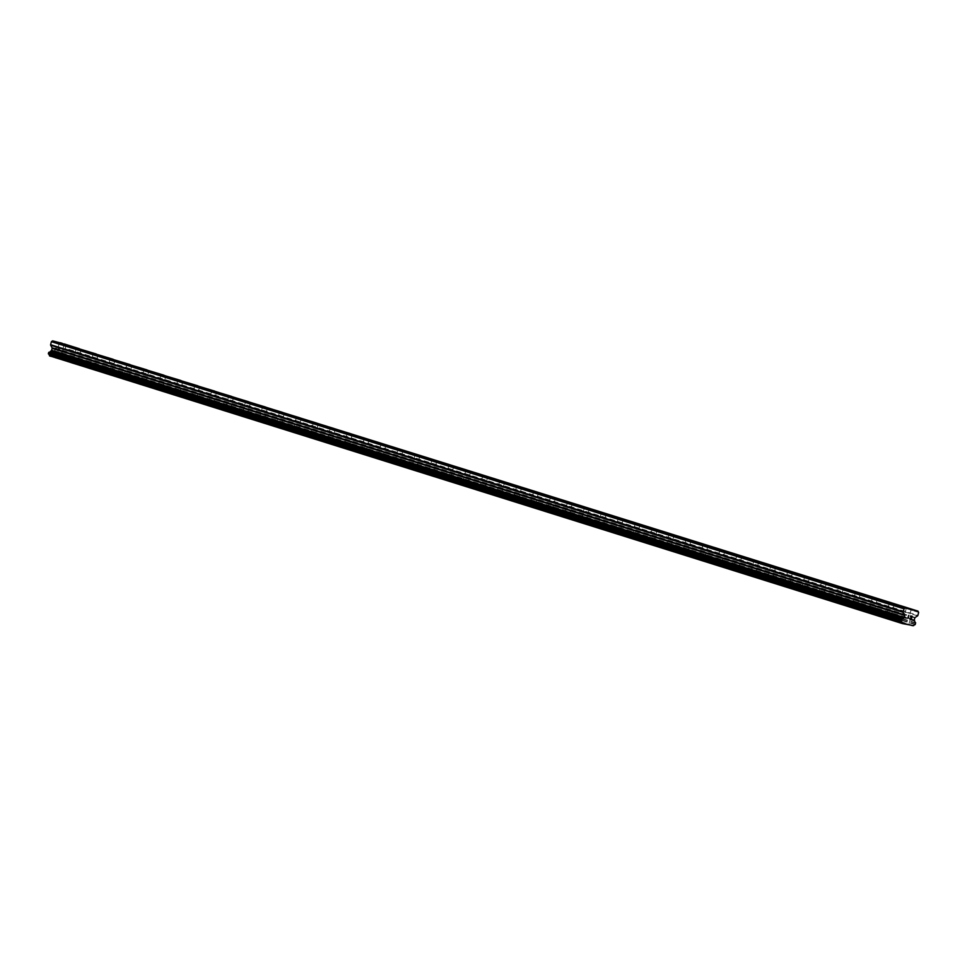 <?xml version="1.0" encoding="UTF-8"?>
<svg xmlns="http://www.w3.org/2000/svg" width="967" height="967" viewBox="0 0 967 967"><rect width="100%" height="100%" fill="white"/><g stroke="black" fill="none" stroke-linecap="round" stroke-linejoin="round"><path stroke-width="0.73" stroke-dasharray="4.83 3.63" d="M906.683 608.17L909.101 608.872M904.254 617.176L908.92 618.336L904.254 617.176M908.388 624.815L901.063 622.99L908.388 624.827M889.737 602.864L892.154 603.553M887.319 611.869L891.973 613.03L887.319 611.869M891.441 619.509L884.116 617.683L891.441 619.509M891.441 619.521L884.116 617.695L891.441 619.521M872.802 597.558L875.22 598.247M870.373 606.563L875.038 607.723L870.373 606.563M874.506 614.202L867.181 612.377L874.506 614.214M855.855 592.251L858.273 592.94M853.438 601.256L858.092 602.417L853.438 601.256M857.56 608.896L850.235 607.071L857.56 608.908M838.921 586.933L841.338 587.634M836.491 595.938L841.157 597.11L836.491 595.938M840.625 603.589L833.3 601.764L840.625 603.589M821.974 581.626L824.404 582.327M819.557 590.632L824.21 591.792L819.557 590.632M823.679 598.283L816.353 596.458L823.679 598.283M805.04 576.32L807.457 577.021M802.61 585.325L807.276 586.486L802.61 585.325M806.744 592.976L799.419 591.151L806.744 592.976M788.105 571.014L790.523 571.715M785.675 580.019L790.341 581.179L785.675 580.019M789.809 587.658L782.484 585.833L789.809 587.658M789.797 587.67L782.484 585.845L789.797 587.67M771.158 565.707L773.576 566.408M768.741 574.712L773.395 575.873L768.741 574.712M772.863 582.352L765.538 580.526L772.863 582.364M754.224 560.401L756.641 561.102M751.794 569.406L756.46 570.566L751.794 569.406M755.928 577.045L748.603 575.22L755.928 577.057M737.277 555.094L739.695 555.783M734.86 564.099L739.513 565.26L734.86 564.099M738.981 571.739L731.656 569.914L738.981 571.751M720.342 549.788L722.76 550.477M717.913 558.793L722.579 559.953L717.913 558.793M722.047 566.432L714.722 564.607L722.047 566.444M703.396 544.481L705.813 545.17M700.978 553.487L705.632 554.647L700.978 553.487M705.1 561.126L697.775 559.301L705.1 561.126M686.461 539.163L688.879 539.864M684.032 548.168L688.697 549.341L684.032 548.168M688.166 555.82L680.841 553.994L688.166 555.82M669.515 533.857L671.944 534.558M667.097 542.862L671.751 544.022L667.097 542.862M671.219 550.513L663.894 548.688L671.219 550.513M652.58 528.55L654.997 529.251M650.15 537.555L654.816 538.716L650.15 537.555M654.284 545.207L646.959 543.381L654.284 545.207M635.633 523.244L638.063 523.945M633.216 532.249L637.882 533.409L633.216 532.249M637.35 539.888L630.025 538.063L637.35 539.888M637.338 539.9L630.025 538.075L637.338 539.9M618.699 517.937L621.116 518.638M616.281 526.942L620.935 528.103L616.281 526.942M620.403 534.582L613.078 532.757L620.403 534.594M601.764 512.631L604.182 513.332M599.335 521.636L604 522.796L599.335 521.636M603.468 529.275L596.143 527.45L603.468 529.275M603.468 529.287L596.143 527.462L603.468 529.287M584.817 507.324L587.235 508.013M582.4 516.33L587.054 517.49L582.4 516.33M586.522 523.969L579.197 522.144L586.522 523.981M567.883 502.018L570.3 502.707M565.453 511.023L570.119 512.184L565.453 511.023M569.587 518.663L562.262 516.837L569.587 518.675M550.936 496.712L553.354 497.401M548.519 505.705L553.172 506.877L548.519 505.705M552.64 513.356L545.315 511.531L552.64 513.356M534.002 491.393L536.419 492.094M531.572 500.398L536.238 501.571L531.572 500.398M535.706 508.05L528.381 506.225L535.706 508.05M517.055 486.087L519.472 486.788M514.637 495.092L519.291 496.252L514.637 495.092M518.759 502.743L511.434 500.918L518.759 502.743M500.12 480.78L502.538 481.481M497.691 489.785L502.357 490.946L497.691 489.785M501.825 497.437L494.5 495.6L501.825 497.437M483.174 475.474L485.603 476.175M480.756 484.479L485.422 485.639L480.756 484.479M484.89 492.118L477.565 490.293L484.878 492.13M466.239 470.167L468.657 470.869M463.822 479.173L468.475 480.333L463.822 479.173M467.943 486.812L460.618 484.987L467.943 486.824M449.304 464.861L451.722 465.55M446.875 473.866L451.541 475.027L446.875 473.866M451.009 481.506L443.684 479.68L451.009 481.518M432.358 459.555L434.775 460.244M429.94 468.56L434.594 469.72L429.94 468.56M434.062 476.199L426.737 474.374L434.062 476.211M415.423 454.248L417.841 454.937M412.994 463.253L417.659 464.414L412.994 463.253M417.128 470.893L409.803 469.068L417.128 470.893M417.128 470.905L409.803 469.068L417.128 470.905M398.477 448.93L400.894 449.631M396.059 457.935L400.713 459.107L396.059 457.935M400.181 465.586L392.856 463.761L400.181 465.586M381.542 443.623L383.959 444.324M379.112 452.629L383.778 453.789L379.112 452.629M383.246 460.28L375.921 458.455L383.246 460.28M364.595 438.317L367.013 439.018M362.178 447.322L366.831 448.483L362.178 447.322M366.3 454.973L358.975 453.148L366.3 454.973M347.661 433.011L350.078 433.712M345.231 442.016L349.897 443.176L345.231 442.016M349.365 449.667L342.04 447.83L349.365 449.667M330.714 427.704L333.144 428.405M328.297 436.709L332.962 437.87L328.297 436.709M332.43 444.349L325.105 442.523L332.418 444.361M313.779 422.398L316.197 423.099M311.362 431.403L316.016 432.563L311.362 431.403M315.484 439.042L308.159 437.217L315.484 439.042M315.484 439.054L308.159 437.229L315.484 439.054M296.845 417.091L299.262 417.78M294.415 426.096L299.081 427.257L294.415 426.096M298.549 433.736L291.224 431.911L298.549 433.748M279.898 411.785L282.316 412.474M277.481 420.79L282.134 421.95L277.481 420.79M281.602 428.429L274.277 426.604L281.602 428.441M262.964 406.478L265.381 407.167M260.534 415.484L265.2 416.644L260.534 415.484M264.668 423.123L257.343 421.298L264.668 423.135M246.017 401.16L248.434 401.861M243.599 410.165L248.253 411.338L243.599 410.165M247.721 417.817L240.396 415.991L247.721 417.817M229.082 395.854L231.5 396.555M226.653 404.859L231.318 406.019L226.653 404.859M230.787 412.51L223.462 410.685L230.787 412.51M212.136 390.547L214.553 391.248M209.718 399.552L214.372 400.713L209.718 399.552M213.84 407.204L206.515 405.378L213.84 407.204M195.201 385.241L197.619 385.942M192.771 394.246L197.437 395.406L192.771 394.246M196.905 401.885L189.58 400.06L196.905 401.897M178.254 379.934L180.684 380.635M175.837 388.939L180.503 390.1L175.837 388.939M179.971 396.579L172.646 394.754L179.959 396.591M161.32 374.628L163.737 375.329M158.902 383.633L163.556 384.793L158.902 383.633M163.024 391.272L155.699 389.447L163.024 391.284M144.385 369.321L146.803 370.01M141.956 378.327L146.621 379.487L141.956 378.327M146.09 385.966L138.764 384.141L146.09 385.978M127.439 364.015L129.856 364.704M125.021 373.02L129.675 374.181L125.021 373.02M129.143 380.66L121.818 378.834L129.143 380.66M129.143 380.672L121.818 378.846L129.143 380.672M110.504 358.709L112.921 359.398M108.074 367.714L112.74 368.874L108.074 367.714M112.208 375.353L104.883 373.528L112.208 375.353M93.557 353.39L95.975 354.091M91.14 362.395L95.793 363.568L91.14 362.395M95.262 370.047L87.937 368.222L95.262 370.047M76.623 348.084L79.04 348.785M74.193 357.089L78.859 358.249L74.193 357.089M78.327 364.74L71.002 362.915L78.327 364.74M59.676 342.777L62.093 343.478M57.258 351.783L61.912 352.943L57.258 351.783M61.38 359.434L54.055 357.609L61.38 359.434M55.989 351.48L63.314 353.306L55.989 351.48M54.551 357.101L61.876 358.926L54.551 357.101M72.924 356.787L80.249 358.612L72.924 356.787M71.485 362.407L78.811 364.233L71.485 362.407M89.871 362.093L97.184 363.918L89.871 362.093M88.432 367.714L95.757 369.539L88.432 367.714M106.805 367.4L114.13 369.225L106.805 367.4M105.367 373.02L112.692 374.845L105.367 373.02M123.74 372.706L131.065 374.531L123.74 372.706M122.313 378.339L129.638 380.164L122.313 378.339M140.686 378.012L148.011 379.838L140.686 378.012M139.248 383.645L146.573 385.47L139.248 383.645M157.621 383.319L164.946 385.144L157.621 383.319M156.195 388.952L163.52 390.777L156.195 388.952M174.568 388.625L181.893 390.45L174.568 388.625M173.129 394.258L180.454 396.083L173.129 394.258M191.502 393.944L198.827 395.769L191.502 393.944M190.076 399.564L197.389 401.39L190.076 399.564M208.449 399.25L215.774 401.075L208.449 399.25M207.011 404.871L214.336 406.696L207.011 404.871M225.384 404.557L232.709 406.382L225.384 404.557M223.945 410.177L231.27 412.002L223.945 410.177M242.33 409.863L249.643 411.688L242.33 409.863M240.892 415.484L248.217 417.309L240.892 415.484M259.265 415.169L266.59 416.995L259.265 415.169M257.826 420.79L265.151 422.615L257.826 420.79M276.199 420.476L283.524 422.301L276.199 420.476M274.773 426.109L282.098 427.934L274.773 426.109M293.146 425.782L300.471 427.607L293.146 425.782M291.708 431.415L299.033 433.24L291.708 431.415M310.081 431.089L317.406 432.914L310.081 431.089M308.654 436.721L315.979 438.547L308.654 436.721M327.027 436.395L334.352 438.22L327.027 436.395M325.589 442.028L332.914 443.853L325.589 442.028M343.962 441.714L351.287 443.539L343.962 441.714M342.536 447.334L349.849 449.159L342.536 447.334M360.909 447.02L368.234 448.845L360.909 447.02M359.47 452.641L366.795 454.466L359.47 452.641M377.843 452.326L385.168 454.152L377.843 452.326M376.405 457.947L383.73 459.772L376.405 457.947M394.79 457.633L402.103 459.458L394.79 457.633M393.351 463.253L400.676 465.079L393.351 463.253M411.724 462.939L419.049 464.764L411.724 462.939M410.286 468.56L417.611 470.397L410.286 468.56M428.659 468.246L435.984 470.071L428.659 468.246M427.233 473.878L434.558 475.704L427.233 473.878M445.606 473.552L452.931 475.377L445.606 473.552M444.167 479.185L451.492 481.01L444.167 479.185M462.54 478.858L469.865 480.684L462.54 478.858M461.114 484.491L468.439 486.316L461.114 484.491M479.487 484.165L486.812 485.99L479.487 484.165M478.049 489.798L485.374 491.623L478.049 489.798M496.422 489.483L503.747 491.309L496.422 489.483M494.995 495.104L502.308 496.929L494.995 495.104M513.368 494.79L520.693 496.615L513.368 494.79M511.93 500.41L519.255 502.236L511.93 500.41M530.303 500.096L537.628 501.921L530.303 500.096M528.864 505.717L536.189 507.542L528.864 505.717M547.249 505.403L554.562 507.228L547.249 505.403M545.811 511.023L553.136 512.848L545.811 511.023M564.184 510.709L571.509 512.534L564.184 510.709M562.746 516.33L570.071 518.167L562.746 516.33M581.119 516.015L588.444 517.841L581.119 516.015M579.692 521.648L587.017 523.473L579.692 521.648M598.065 521.322L605.39 523.147L598.065 521.322M596.627 526.955L603.952 528.78L596.627 526.955M615 526.628L622.325 528.453L615 526.628M613.574 532.261L620.899 534.086L613.574 532.261M631.947 531.935L639.272 533.772L631.947 531.935M630.508 537.567L637.833 539.393L630.508 537.567M648.881 537.253L656.206 539.078L648.881 537.253M647.455 542.874L654.768 544.699L647.455 542.874M665.828 542.56L673.153 544.385L665.828 542.56M664.389 548.18L671.714 550.005L664.389 548.18M682.762 547.866L690.087 549.691L682.762 547.866M681.336 553.487L688.649 555.312L681.336 553.487M699.709 553.172L707.022 554.998L699.709 553.172M698.271 558.793L705.596 560.618L698.271 558.793M716.644 558.479L723.969 560.304L716.644 558.479M715.205 564.112L722.53 565.937L715.205 564.112M733.578 563.785L740.903 565.61L733.578 563.785M732.152 569.418L739.477 571.243L732.152 569.418M750.525 569.092L757.85 570.917L750.525 569.092M749.087 574.724L756.412 576.55L749.087 574.724M767.46 574.398L774.785 576.223L767.46 574.398M766.033 580.031L773.358 581.856L766.033 580.031M784.406 579.716L791.731 581.542L784.406 579.716M782.968 585.337L790.293 587.162L782.968 585.337M801.341 585.023L808.666 586.848L801.341 585.023M799.914 590.644L807.227 592.469L799.914 590.644M818.287 590.329L825.613 592.155L818.287 590.329M816.849 595.95L824.174 597.775L816.849 595.95M835.222 595.636L842.547 597.461L835.222 595.636M833.796 601.256L841.109 603.082L833.796 601.256M852.169 600.942L859.482 602.767L852.169 600.942M850.73 606.563L858.055 608.388L850.73 606.563M869.103 606.249L876.428 608.074L869.103 606.249M867.665 611.881L874.99 613.707L867.665 611.881M886.038 611.555L893.363 613.38L886.038 611.555M884.612 617.188L891.937 619.013L884.612 617.188M902.985 616.861L910.31 618.687L902.985 616.861M901.546 622.494L908.871 624.319L901.546 622.494M54.817 350.888L55.119 349.691L54.817 350.888L56.219 351.239L54.817 350.888M55.119 349.691L55.893 349.873L55.119 349.691M55.941 349.679L55.167 349.486L55.941 349.679M55.167 349.486L55.482 348.289L55.167 349.486M55.482 348.289L56.884 348.64L55.482 348.289M56.932 348.434L55.349 348.047L54.575 351.045L56.171 351.432L54.587 351.045L55.349 348.047L56.932 348.434M59.023 350.888L58.782 350.235L59.023 350.888M58.782 350.235L58.201 348.954L58.782 350.235M58.201 348.954L59.7 349.317L58.201 348.954M59.749 349.123L57.863 348.664L58.842 350.876L58.358 351.758L57.609 351.154L58.89 351.178L57.875 348.664L59.761 349.123M57.621 342.076L60.063 342.886M65.309 343.938L66.01 345.243L65.236 348.253L917.888 615.411M49.788 356.412L61.006 358.515A1.729 1.571 107.4 0 1 62.504 357.488L62.988 355.626A1.729 1.571 107.4 0 1 62.154 354.079L61.731 353.281A0.713 0.653 107.4 0 1 61.67 352.737L62.178 350.779A0.713 0.653 107.4 0 1 62.48 350.332L64.922 348.7A0.713 0.653 107.4 0 0 65.236 348.253M911.204 618.965L909.742 618.82M910.733 617.575L911.555 617.562M910.455 616.015L912.099 616.209M907.795 618.336L908.738 615.387M63.774 343.998L61.235 343.2M63.58 344.167L78.762 348.93M61.574 343.684L76.744 348.434M80.708 349.305L78.182 348.519M80.515 349.474L95.697 354.236M78.508 348.99L93.69 353.741M97.655 354.611L95.117 353.825M97.462 354.792L112.631 359.543M95.455 354.297L110.625 359.059M114.59 359.917L112.051 359.132M114.396 360.099L129.578 364.849M112.39 359.603L127.571 364.366M131.524 365.236L128.998 364.438M131.343 365.405L146.513 370.156M129.336 364.91L144.506 369.672M148.471 370.542L145.932 369.745M148.277 370.712L163.459 375.462M146.271 370.216L161.453 374.978M165.405 375.849L162.879 375.051M165.224 376.018L180.394 380.768M163.205 375.534L178.387 380.285M182.352 381.155L179.814 380.357M182.159 381.324L197.341 386.087M180.152 380.841L195.322 385.591M199.287 386.462L196.76 385.664M199.105 386.631L214.275 391.393M197.087 386.147L212.269 390.898M216.233 391.768L213.695 390.982M216.04 391.937L231.222 396.7M214.033 391.454L229.203 396.204M233.168 397.074L230.642 396.289M232.974 397.244L248.156 402.006M230.968 396.76L246.15 401.51M250.115 402.381L247.576 401.595M249.921 402.562L265.091 407.312M247.915 402.067L263.084 406.829M267.049 407.699L264.511 406.902M266.856 407.869L282.038 412.619M264.849 407.373L280.031 412.135M283.984 413.006L281.457 412.208M283.802 413.175L298.972 417.925M281.796 412.679L296.966 417.442M300.93 418.312L298.392 417.514M300.737 418.481L315.919 423.232M298.73 417.986L313.912 422.748M317.865 423.619L315.339 422.821M317.684 423.788L332.853 428.538M315.665 423.304L330.847 428.055M334.812 428.925L332.273 428.127M334.618 429.094L349.8 433.857M332.612 428.611L347.782 433.361M351.746 434.231L349.22 433.434M351.565 434.401L366.735 439.163M349.546 433.917L364.728 438.667M368.693 439.538L366.155 438.752M368.5 439.707L383.681 444.469M366.493 439.223L381.663 443.974M385.628 444.844L383.101 444.058M385.434 445.013L400.616 449.776M383.428 444.53L398.609 449.28M402.574 450.151L400.036 449.365M402.381 450.332L417.551 455.082M400.374 449.836L415.544 454.599M419.509 455.469L416.97 454.671M419.315 455.638L434.497 460.389M417.309 455.143L432.491 459.905M436.443 460.775L433.917 459.978M436.262 460.945L451.432 465.695M434.256 460.449L449.425 465.212M453.39 466.082L450.852 465.284M453.197 466.251L468.379 471.002M451.19 465.768L466.372 470.518M470.325 471.388L467.798 470.591M470.143 471.558L485.313 476.308M468.125 471.074L483.307 475.824M487.271 476.695L484.733 475.897M487.078 476.864L502.26 481.626M485.071 476.38L500.241 481.131M504.206 482.001L501.68 481.203M504.025 482.17L519.194 486.933M502.006 481.687L517.188 486.437M521.153 487.308L518.614 486.522M520.959 487.477L536.141 492.239M518.953 486.993L534.122 491.744M538.087 492.614L535.561 491.828M537.894 492.795L553.076 497.546M535.887 492.3L551.069 497.05M555.034 497.92L552.495 497.135M554.84 498.102L570.01 502.852M552.834 497.606L568.004 502.369M571.968 503.239L569.43 502.441M571.775 503.408L586.957 508.158M569.768 502.913L584.95 507.675M588.903 508.545L586.377 507.748M588.722 508.715L603.892 513.465M586.715 508.219L601.885 512.981M605.85 513.852L603.311 513.054M605.656 514.021L620.838 518.771M603.65 513.537L618.832 518.288M622.784 519.158L620.258 518.36M622.603 519.327L637.773 524.09M620.584 518.844L635.766 523.594M639.731 524.465L637.193 523.667M639.538 524.634L654.719 529.396M637.531 524.15L652.701 528.901M656.666 529.771L654.139 528.973M656.484 529.94L671.654 534.703M654.466 529.457L669.648 534.207M673.612 535.077L671.074 534.292M673.419 535.247L688.601 540.009M671.412 534.763L686.582 539.513M690.547 540.384L688.021 539.598M690.353 540.565L705.535 545.315M688.347 540.07L703.529 544.832M707.493 545.69L704.955 544.904M707.3 545.871L722.482 550.622M705.294 545.376L720.463 550.138M724.428 551.009L721.89 550.211M724.235 551.178L739.417 555.928M722.228 550.682L737.41 555.445M741.363 556.315L738.836 555.517M741.181 556.484L756.351 561.235M739.175 555.989L754.345 560.751M758.309 561.622L755.771 560.824M758.116 561.791L773.298 566.541M756.109 561.307L771.291 566.058M775.244 566.928L772.718 566.13M775.063 567.097L790.232 571.86M773.044 566.614L788.226 571.364M792.191 572.234L789.652 571.437M791.997 572.404L807.179 577.166M789.991 571.92L805.16 576.67M809.125 577.541L806.599 576.755M808.944 577.71L824.114 582.472M806.925 577.226L822.107 581.977M826.072 582.847L823.533 582.061M825.878 583.016L841.06 587.779M823.872 582.533L839.042 587.283M843.006 588.154L840.48 587.368M842.813 588.335L857.995 593.085M840.807 587.839L855.988 592.602M859.953 593.472L857.415 592.674M859.76 593.641L874.942 598.392M857.753 593.146L872.923 597.908M876.888 598.778L874.349 597.981M876.694 598.948L891.876 603.698M874.688 598.452L889.87 603.215M893.822 604.085L891.296 603.287M893.641 604.254L908.811 609.005M891.634 603.759L906.804 608.521M910.431 609.524L908.231 608.594M908.569 609.077L910.515 609.681M66.01 345.243L918.65 612.401M62.069 353.898L914.709 621.056M62.154 354.079L914.794 621.237M62.686 357.439L915.326 624.597M62.504 357.488L915.157 624.646M61.006 358.515L913.658 625.673M60.945 358.576L913.597 625.734M60.341 358.987L912.981 626.145M57.863 342.523L59.809 343.128M59.869 343.007L61.815 343.623M64.922 348.7L917.574 615.858M62.48 350.332L915.133 617.49M62.178 350.779L914.818 617.937M61.67 352.737L914.323 619.895M61.731 353.281L914.383 620.439M62.988 355.626L915.64 622.784M63.121 355.759L915.773 622.917M63.193 355.892L915.834 623.05M63.218 356.158L915.87 623.316M62.976 357.125L915.616 624.295M62.819 357.355L915.459 624.513M906.345 608.05L904.048 617.091M889.41 602.743L887.102 611.785M872.476 597.437L870.167 606.478M855.529 592.13L853.22 601.172M838.594 586.824L836.286 595.865M821.648 581.518L819.351 590.559M804.713 576.211L802.405 585.253M787.767 570.905L785.47 579.946M770.832 565.586L768.523 574.628M753.885 560.28L751.589 569.321M736.951 554.973L734.642 564.015M720.016 549.667L717.707 558.708M703.069 544.361L700.761 553.402M686.135 539.054L683.826 548.096M669.188 533.748L666.892 542.789M652.254 528.441L649.945 537.483M635.307 523.135L633.01 532.164M618.372 517.816L616.064 526.858M601.426 512.51L599.129 521.551M584.491 507.204L582.182 516.245M567.556 501.897L565.248 510.939M550.61 496.591L548.301 505.632M533.675 491.284L531.366 500.326M516.729 485.978L514.432 495.019M499.794 480.672L497.485 489.713M482.847 475.353L480.551 484.394M465.913 470.047L463.604 479.088M448.966 464.74L446.669 473.782M432.031 459.434L429.723 468.475M415.097 454.127L412.788 463.169M398.15 448.821L395.841 457.862M381.216 443.515L378.907 452.556M364.269 438.208L361.972 447.25M347.334 432.902L345.026 441.943M330.388 427.583L328.091 436.625M313.453 422.277L311.144 431.318M296.506 416.97L294.21 426.012M279.572 411.664L277.263 420.705M262.637 406.358L260.328 415.399M245.691 401.051L243.382 410.093M228.756 395.745L226.447 404.786M211.809 390.438L209.513 399.48M194.875 385.132L192.566 394.173M177.928 379.813L175.631 388.855M160.993 374.507L158.685 383.548M144.047 369.201L141.75 378.242M127.112 363.894L124.803 372.936M110.178 358.588L107.869 367.629M93.231 353.281L90.922 362.323M76.296 347.975L73.988 357.016M59.35 342.669L57.053 351.71M55.651 351.347L54.225 356.98M72.598 356.654L71.159 362.287M89.532 361.96L88.106 367.593M106.479 367.279L105.04 372.899M123.413 372.585L121.987 378.206M140.36 377.892L138.922 383.512M157.295 383.198L155.856 388.819M174.241 388.504L172.803 394.137M191.176 393.811L189.737 399.444M208.11 399.117L206.684 404.75M225.057 404.424L223.619 410.056M241.992 409.742L240.565 415.363M258.938 415.048L257.5 420.669M275.873 420.355L274.447 425.976M292.82 425.661L291.381 431.282M309.754 430.968L308.316 436.588M326.701 436.274L325.263 441.907M343.636 441.581L342.197 447.213M360.57 446.887L359.144 452.52M377.517 452.193L376.078 457.826M394.451 457.512L393.025 463.133M411.398 462.818L409.96 468.439M428.333 468.125L426.906 473.745M445.279 473.431L443.841 479.052M462.214 478.738L460.775 484.358M479.161 484.044L477.722 489.677M496.095 489.35L494.657 494.983M513.03 494.657L511.603 500.29M529.976 499.963L528.538 505.596M546.911 505.282L545.485 510.902M563.858 510.588L562.419 516.209M580.792 515.894L579.366 521.515M597.739 521.201L596.301 526.822M614.674 526.507L613.235 532.14M631.62 531.814L630.182 537.447M648.555 537.12L647.116 542.753M665.489 542.427L664.063 548.059M682.436 547.745L680.998 553.366M699.371 553.051L697.944 558.672M716.317 558.358L714.879 563.979M733.252 563.664L731.826 569.285M750.199 568.971L748.76 574.591M767.133 574.277L765.707 579.91M784.08 579.584L782.641 585.216M801.014 584.89L799.576 590.523M817.949 590.196L816.523 595.829M834.896 595.515L833.457 601.136M851.83 600.821L850.404 606.442M868.777 606.128L867.339 611.748M885.712 611.434L884.285 617.055M902.658 616.741L901.22 622.361M910.31 618.687L908.871 624.319M893.363 613.38L891.937 619.013M876.428 608.074L874.99 613.707M859.482 602.767L858.055 608.388M842.547 597.461L841.109 603.082M825.613 592.155L824.174 597.775M808.666 586.848L807.227 592.469M791.731 581.542L790.293 587.162M774.785 576.223L773.358 581.856M757.85 570.917L756.412 576.55M740.903 565.61L739.477 571.243M723.969 560.304L722.53 565.937M707.022 554.998L705.596 560.618M690.087 549.691L688.649 555.312M673.153 544.385L671.714 550.005M656.206 539.078L654.768 544.699M639.272 533.772L637.833 539.393M622.325 528.453L620.899 534.086M605.39 523.147L603.952 528.78M588.444 517.841L587.017 523.473M571.509 512.534L570.071 518.167M554.562 507.228L553.136 512.848M537.628 501.921L536.189 507.542M520.693 496.615L519.255 502.236M503.747 491.309L502.308 496.929M486.812 485.99L485.374 491.623M469.865 480.684L468.439 486.316M452.931 475.377L451.492 481.01M435.984 470.071L434.558 475.704M419.049 464.764L417.611 470.397M402.103 459.458L400.676 465.079M385.168 454.152L383.73 459.772M368.234 448.845L366.795 454.466M351.287 443.539L349.849 449.159M334.352 438.22L332.914 443.853M317.406 432.914L315.979 438.547M300.471 427.607L299.033 433.24M283.524 422.301L282.098 427.934M266.59 416.995L265.151 422.615M249.643 411.688L248.217 417.309M232.709 406.382L231.27 412.002M215.774 401.075L214.336 406.696M198.827 395.769L197.389 401.39M181.893 390.45L180.454 396.083M164.946 385.144L163.52 390.777M148.011 379.838L146.573 385.47M131.065 374.531L129.638 380.164M114.13 369.225L112.692 374.845M97.184 363.918L95.757 369.539M80.249 358.612L78.811 364.233M63.314 353.306L61.876 358.926M64.221 343.901L61.912 352.943M81.168 349.208L78.859 358.249M98.102 354.526L95.793 363.568M115.037 359.833L112.74 368.874M131.983 365.139L129.675 374.181M148.918 370.446L146.621 379.487M165.865 375.752L163.556 384.793M182.799 381.058L180.503 390.1M199.746 386.365L197.437 395.406M216.681 391.671L214.372 400.713M233.627 396.978L231.318 406.019M250.562 402.296L248.253 411.338M267.496 407.603L265.2 416.644M284.443 412.909L282.134 421.95M301.378 418.215L299.081 427.257M318.324 423.522L316.016 432.563M335.259 428.828L332.962 437.87M352.206 434.135L349.897 443.176M369.14 439.441L366.831 448.483M386.087 444.747L383.778 453.789M403.021 450.066L400.713 459.107M419.956 455.372L417.659 464.414M436.903 460.679L434.594 469.72M453.837 465.985L451.541 475.027M470.784 471.292L468.475 480.333M487.719 476.598L485.422 485.639M504.665 481.904L502.357 490.946M521.6 487.211L519.291 496.252M538.546 492.529L536.238 501.571M555.481 497.836L553.172 506.877M572.416 503.142L570.119 512.184M589.362 508.449L587.054 517.49M606.297 513.755L604 522.796M623.244 519.061L620.935 528.103M640.178 524.368L637.882 533.409M657.125 529.674L654.816 538.716M674.059 534.981L671.751 544.022M691.006 540.299L688.697 549.341M707.941 545.606L705.632 554.647M724.875 550.912L722.579 559.953M741.822 556.218L739.513 565.26M758.757 561.525L756.46 570.566M775.703 566.831L773.395 575.873M792.638 572.138L790.341 581.179M809.584 577.444L807.276 586.486M826.519 582.75L824.21 591.792M843.466 588.069L841.157 597.11M860.4 593.375L858.092 602.417M877.335 598.682L875.038 607.723M894.282 603.988L891.973 613.03M911.216 609.295L908.92 618.336"/><path stroke-width="1.45" d="M910.273 609.234L917.949 611.108L918.65 612.401L917.888 615.411A0.713 0.653 -72.6 0 1 917.574 615.858L915.133 617.49A0.713 0.653 107.4 0 0 914.818 617.937L914.323 619.895A0.713 0.653 107.4 0 0 914.383 620.439L914.794 621.237A1.729 1.571 107.4 0 0 915.64 622.784L915.157 624.646A1.729 1.571 107.4 0 0 913.658 625.673L902.429 623.582L902.066 622.857A1.729 1.571 107.4 0 0 901.232 621.261L901.703 619.4A1.729 1.571 107.4 0 0 903.19 618.409L903.94 617.901A0.713 0.653 107.4 0 0 904.254 617.454L904.749 615.495A0.713 0.653 107.4 0 0 904.689 614.952L903.323 612.389A0.713 0.653 -72.6 0 1 903.263 611.857L904.024 608.847L905.269 608.013L910.273 609.234L906.683 608.17M909.101 608.872L912.945 609.887M906.659 608.098L889.737 602.864M892.154 603.553L909.331 608.751M889.713 602.792L872.802 597.558M875.22 598.247L892.396 603.444M872.778 597.485L855.855 592.251M858.273 592.94L875.461 598.138M855.831 592.179L838.921 586.933M841.338 587.634L858.515 592.831M838.897 586.872L821.974 581.626M824.404 582.327L841.58 587.525M821.962 581.566L805.04 576.32M807.457 577.021L824.633 582.219M805.015 576.259L788.105 571.014M790.523 571.715L807.699 576.912M788.081 570.941L771.158 565.707M773.576 566.408L790.752 571.594M771.134 565.635L754.224 560.401M756.641 561.102L773.818 566.287M754.2 560.328L737.277 555.094M739.695 555.783L756.871 560.981M737.253 555.022L720.342 549.788M722.76 550.477L739.936 555.674M720.318 549.715L703.396 544.481M705.813 545.17L723.002 550.368M703.372 544.409L686.461 539.163M688.879 539.864L706.055 545.062M686.437 539.102L669.515 533.857M671.944 534.558L689.12 539.755M669.502 533.796L652.58 528.55M654.997 529.251L672.174 534.449M652.556 528.49L635.633 523.244M638.063 523.945L655.239 529.13M635.621 523.171L618.699 517.937M621.116 518.638L638.293 523.824M618.675 517.865L601.764 512.631M604.182 513.332L621.358 518.517M601.74 512.558L584.817 507.324M587.235 508.013L604.411 513.211M584.793 507.252L567.883 502.018M570.3 502.707L587.477 507.905M567.859 501.946L550.936 496.712M553.354 497.401L570.542 502.598M550.912 496.639L534.002 491.393M536.419 492.094L553.595 497.292M533.977 491.333L517.055 486.087M519.472 486.788L536.661 491.985M517.043 486.026L500.12 480.78M502.538 481.481L519.714 486.679M500.096 480.72L483.174 475.474M485.603 476.175L502.78 481.361M483.162 475.401L466.239 470.167M468.657 470.869L485.833 476.054M466.215 470.095L449.304 464.861M451.722 465.55L468.898 470.748M449.28 464.789L432.358 459.555M434.775 460.244L451.952 465.441M432.334 459.482L415.423 454.248M417.841 454.937L435.017 460.135M415.399 454.176L398.477 448.93M400.894 449.631L418.082 454.828M398.452 448.869L381.542 443.623M383.959 444.324L401.136 449.522M381.518 443.563L364.595 438.317M367.013 439.018L384.201 444.216M364.583 438.256L347.661 433.011M350.078 433.712L367.255 438.909M347.637 432.95L330.714 427.704M333.144 428.405L350.32 433.591M330.702 427.632L313.779 422.398M316.197 423.099L333.373 428.284M313.755 422.325L296.845 417.091M299.262 417.78L316.439 422.978M296.821 417.019L279.898 411.785M282.316 412.474L299.492 417.671M279.874 411.712L262.964 406.478M265.381 407.167L282.557 412.365M262.939 406.406L246.017 401.16M248.434 401.861L265.623 407.059M245.993 401.1L229.082 395.854M231.5 396.555L248.676 401.752M229.058 395.793L212.136 390.547M214.553 391.248L231.742 396.446M212.124 390.487L195.201 385.241M197.619 385.942L214.795 391.139M195.177 385.168L178.254 379.934M180.684 380.635L197.86 385.821M178.242 379.862L161.32 374.628M163.737 375.329L180.914 380.514M161.296 374.555L144.385 369.321M146.803 370.01L163.979 375.208M144.361 369.249L127.439 364.015M129.856 364.704L147.032 369.902M127.414 363.943L110.504 358.709M112.921 359.398L130.098 364.595M110.48 358.636L93.557 353.39M95.975 354.091L113.163 359.289M93.533 353.33L76.623 348.084M79.04 348.785L96.216 353.982M76.598 348.023L59.676 342.777M62.093 343.478L63.774 343.998M60.063 342.886L917.949 611.108M902.429 623.582L49.45 355.783L902.09 622.941M59.664 342.717L52.617 340.855L51.384 341.689L50.61 344.699A0.713 0.653 107.4 0 0 50.671 345.231L52.049 347.794A0.713 0.653 107.4 0 1 52.109 348.338L51.602 350.296A0.713 0.653 107.4 0 1 51.299 350.743L50.538 351.251A1.729 1.571 107.4 0 1 49.051 352.242L48.592 354.103A1.729 1.571 107.4 0 1 49.426 355.699L49.45 355.783M911.204 618.965L911.506 617.756L911.192 618.953L909.742 618.82L911.325 619.206L909.742 618.82M911.506 617.756L910.733 617.575L911.506 617.756M910.733 617.575L911.857 616.366L911.555 617.562M911.857 616.366L910.455 616.015L911.857 616.354M910.455 616.015L912.099 616.209L911.325 619.206L912.099 616.209M907.795 618.336L908.738 615.387M63.919 343.853L79.282 348.676M60.305 342.729L62.335 343.358M910.576 609.561L912.522 610.165M49.426 355.699L902.066 622.857M48.592 354.103L901.232 621.261M48.459 353.982L901.099 621.14M50.538 351.251L903.19 618.409M50.707 351.13L903.347 618.288M51.384 341.689L904.024 608.847M52.617 340.855L905.269 608.013M48.386 353.837L901.026 621.007M48.35 353.571L900.99 620.729M48.604 352.604L901.244 619.762M48.749 352.375L901.401 619.533M48.87 352.302L901.522 619.46M49.051 352.242L901.703 619.4M51.299 350.743L903.94 617.901M51.602 350.296L904.254 617.454M52.109 348.338L904.749 615.495M52.049 347.794L904.689 614.952M50.671 345.231L903.323 612.389M50.61 344.699L903.263 611.857"/></g></svg>
